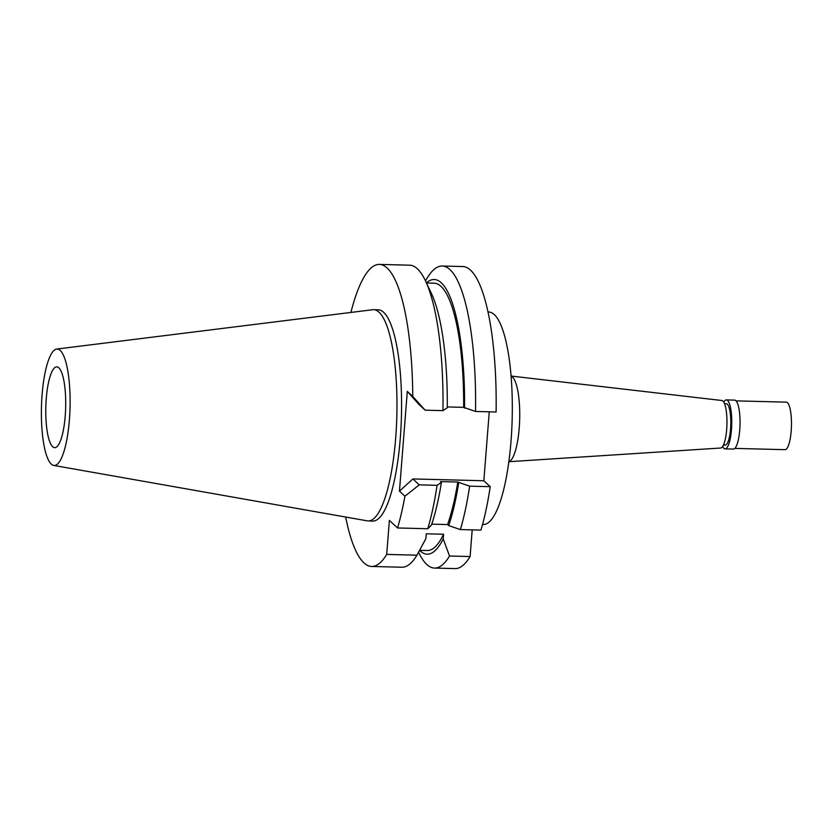 <?xml version="1.0" encoding="UTF-8"?>
<svg xmlns="http://www.w3.org/2000/svg" width="833" height="833" viewBox="0 0 833 833"><rect width="100%" height="100%" fill="white"/><g stroke="black" fill="none" stroke-linecap="round" stroke-linejoin="round"><path stroke-width="1.25" d="M58.851 367.832A40.411 9.913 -88.5 0 0 56.779 366.864A40.411 9.913 -88.5 0 0 46.002 402.714A40.411 9.913 -88.5 0 0 52.646 446.696A40.411 9.913 -88.5 0 0 54.718 447.665A40.411 9.913 -88.5 0 0 65.495 411.804A40.411 9.913 -88.5 0 0 58.851 367.832M509.525 461.659L720.628 448.029A23.772 5.831 -88.5 0 0 726.855 426.683A23.772 5.831 -88.5 0 0 722.929 401.069A23.772 5.831 -88.5 0 0 721.847 400.506L511.712 376.12M510.993 375.308L512.878 377.422A42.91 10.527 91.5 0 1 519.677 419.114A42.91 10.527 91.5 0 1 510.754 460.42L508.765 462.43M482.546 524.467L483.4 524.488A106.26 26.062 -88.5 0 0 511.733 430.213A106.26 26.062 -88.5 0 0 494.271 314.572A106.26 26.062 -88.5 0 0 488.825 312.031L487.971 312.011M470.104 556.538L449.539 556.017A151.075 37.058 91.5 0 1 434.503 568.064L455.068 568.595A151.075 37.058 -88.5 0 0 470.104 556.538L472.196 529.871M386.699 554.414A151.075 37.058 91.5 0 1 371.664 566.461L401.912 567.231A151.075 37.058 -88.5 0 0 416.948 555.184L386.699 554.414L389.375 520.386L397.549 527.966L427.798 528.736L431.4 525.175A137.393 33.705 -88.5 0 0 441.407 482.432L440.501 481.599L457.786 482.047L469.656 486.16A151.075 37.058 91.5 0 1 460.378 529.569L480.953 530.09A151.075 37.058 -88.5 0 0 490.231 486.68L483.838 480.756L489.263 411.814M475.539 411.46L496.104 411.991A151.075 37.058 -88.5 0 0 470.53 270.152A151.075 37.058 -88.5 0 0 462.784 266.539L442.219 266.019A151.075 37.058 91.5 0 1 449.966 269.621A151.075 37.058 91.5 0 1 475.539 411.46L463.658 407.347L447.29 406.931M449.539 556.017L443.208 538.961L443.572 534.245L426.298 533.807L425.923 538.514L416.948 555.184M434.503 568.064A151.075 37.058 91.5 0 1 426.756 564.451A151.075 37.058 91.5 0 1 418.655 552.373L418.572 552.217M425.528 280.992L425.59 280.877A151.075 37.058 91.5 0 1 442.219 266.019M425.142 410.18L418.76 404.244L407.295 391.395L412.762 396.466A151.075 37.058 91.5 0 0 387.126 268.018A151.075 37.058 91.5 0 0 379.39 264.405L409.628 265.186A151.075 37.058 -88.5 0 1 417.375 268.788A151.075 37.058 -88.5 0 1 425.476 280.877A151.075 37.058 -88.5 0 1 442.948 410.627L425.142 410.18L412.762 396.466M442.948 410.627L447.279 407.743A137.393 33.705 -88.5 0 0 431.348 293.32L425.476 280.877M412.876 478.933L399.455 491.147L404.911 496.208L419.27 484.868L412.876 478.933L483.838 480.756M399.455 491.147L407.295 391.395M469.656 486.16L490.231 486.68M441.407 482.432L437.075 485.327L419.27 484.868M458.681 482.88A137.393 33.705 91.5 0 1 448.675 525.613L447.55 524.571L431.744 524.165M448.675 525.613L460.378 529.569M371.664 566.461A151.075 37.058 91.5 0 1 363.927 562.848A151.075 37.058 91.5 0 1 345.653 517.033M350.891 312.437A151.075 37.058 91.5 0 1 379.39 264.405M404.911 496.208A151.075 37.058 91.5 0 1 397.549 527.966M368.217 520.948L372.83 521.073A105.666 25.917 -88.5 0 0 401.006 427.319A105.666 25.917 -88.5 0 0 383.638 312.323A105.666 25.917 -88.5 0 0 378.224 309.803L373.621 309.678A105.666 25.917 91.5 0 1 379.036 312.208A105.666 25.917 91.5 0 1 396.393 427.204A105.666 25.917 91.5 0 1 368.217 520.948A105.666 25.917 91.5 0 1 367.259 520.854L53.729 465.428A58.248 14.286 91.5 0 1 51.271 464.096A58.248 14.286 91.5 0 1 41.65 401.777A58.248 14.286 91.5 0 1 56.706 349.058A58.248 14.286 91.5 0 1 60.215 350.433A58.248 14.286 91.5 0 1 69.733 414.876A58.248 14.286 91.5 0 1 53.729 465.428M422.727 544.543L425.038 540.232A137.393 33.705 -88.5 0 0 425.923 538.514M419.603 550.321L427.287 550.519A133.717 32.799 -88.5 0 0 443.572 534.245M443.208 538.961A137.393 33.705 91.5 0 1 420.155 550.915A137.393 33.705 91.5 0 1 419.582 550.363M463.658 407.347A133.717 32.799 -88.5 0 0 440.969 286.365A133.717 32.799 -88.5 0 0 434.118 283.168L426.465 282.97M426.444 282.918A137.393 33.705 91.5 0 1 441.251 282.783A137.393 33.705 91.5 0 1 464.564 408.18M427.798 528.736A151.075 37.058 -88.5 0 0 437.075 485.327M447.55 524.571A133.717 32.799 -88.5 0 0 457.786 482.047M56.706 349.058L372.663 309.73A105.666 25.917 91.5 0 1 373.621 309.678M724.127 444.562A20.679 5.071 -88.5 0 0 725.189 445.061A20.679 5.071 -88.5 0 0 730.708 426.715A20.679 5.071 -88.5 0 0 727.303 404.203A20.679 5.071 -88.5 0 0 726.241 403.713L724.512 403.661M723.752 402.12A24.49 6.008 91.5 0 1 726.345 399.902A24.49 6.008 91.5 0 1 727.594 400.496A24.49 6.008 91.5 0 1 731.624 427.142A24.49 6.008 91.5 0 1 725.095 448.862A24.49 6.008 91.5 0 1 723.835 448.279A24.49 6.008 91.5 0 1 722.617 446.519M725.095 448.862L733.384 449.07A24.49 6.008 -88.5 0 0 739.912 427.35A24.49 6.008 -88.5 0 0 735.893 400.704A24.49 6.008 -88.5 0 0 734.633 400.121L726.345 399.902M734.841 448.393L785.009 449.685A23.772 5.831 -88.5 0 0 791.35 428.589A23.772 5.831 -88.5 0 0 787.445 402.714A23.772 5.831 -88.5 0 0 786.227 402.152L736.06 400.871M723.45 445.02L725.189 445.061"/></g></svg>
